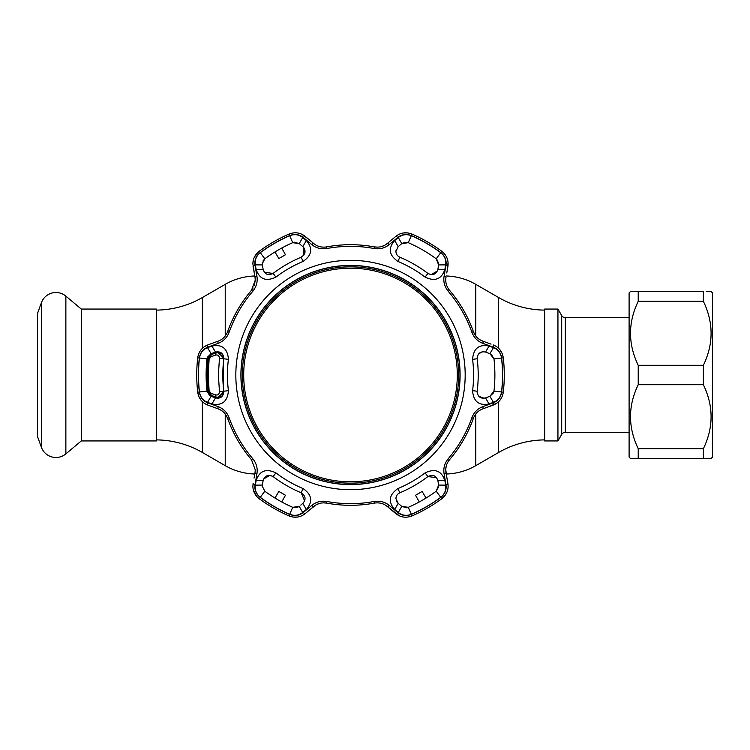 <?xml version="1.0" encoding="UTF-8"?>
<svg xmlns="http://www.w3.org/2000/svg" width="750" height="750" viewBox="0 0 750 750"><rect width="100%" height="100%" fill="white"/><g stroke="black" fill="none" stroke-linecap="round" stroke-linejoin="round"><path stroke-width="1.12" d="M498.628 348.328L498.628 297.534L475.781 284.344A62.55 62.55 0 0 0 446.231 275.991M544.659 439.894A93.825 93.825 0 0 0 498.628 452.466L475.781 465.656A62.55 62.55 0 0 1 446.231 474.009M254.775 275.991A62.55 62.55 0 0 0 225.225 284.344L202.378 297.534A93.825 93.825 0 0 1 156.337 310.106M254.775 474.009A62.55 62.55 0 0 1 225.225 465.656L225.225 413.981M156.337 439.894A93.825 93.825 0 0 1 202.378 452.466L225.225 465.656M498.628 297.534A93.825 93.825 0 0 0 544.659 310.106M81.281 309.066L81.281 440.934L156.337 440.934L156.337 309.066L81.281 309.066L65.869 296.128L65.869 453.872L81.281 440.934M65.869 296.128A15.441 15.441 0 0 0 41.428 302.672L37.5 313.472L37.5 436.528L41.428 447.328A15.441 15.441 0 0 0 65.869 453.872M544.659 309.066L544.659 440.934L557.944 440.934L557.944 309.066L544.659 309.066M629.1 317.662L565.312 317.662A4.172 4.172 0 0 1 561.703 315.581L557.944 309.066M565.312 317.662L565.312 432.338A4.172 4.172 0 0 0 561.703 434.419L557.944 440.934M565.312 432.338L629.1 432.338M706.247 291.6L711.197 291.6L712.5 292.903L712.5 457.097L711.197 458.4L703.378 458.4L703.378 448.697C713.653 427.416 713.653 406.078 703.378 384.703L703.378 365.297C713.653 344.016 713.653 322.688 703.378 301.303L703.378 291.6L630.403 291.6L629.1 292.903L629.1 457.097L630.403 458.4L638.222 458.4L638.222 448.697C627.947 427.312 627.947 405.984 638.222 384.703L638.222 365.297C627.947 343.922 627.947 322.584 638.222 301.303L638.222 291.6L635.353 291.6M635.353 458.4L706.247 458.4M707.072 458.4L707.859 458.4M708.544 458.4L709.172 458.4M709.716 458.4L710.559 458.4M710.559 291.6L708.553 291.6M634.528 291.6L633.741 291.6M633.056 291.6L631.884 291.6M631.041 458.4L631.894 458.4M632.428 458.4L633.056 458.4M703.378 301.303L638.222 301.303M703.378 365.297L638.222 365.297M703.378 384.703L638.222 384.703M703.378 448.697L638.222 448.697M350.503 266.841A108.159 108.159 0 0 1 458.663 375A108.159 108.159 0 0 1 350.503 483.159A108.159 108.159 0 0 1 242.344 375A108.159 108.159 0 0 1 350.503 266.841M350.503 481.8A106.8 106.8 0 0 0 457.303 375A106.8 106.8 0 0 0 350.503 268.2A106.8 106.8 0 0 0 243.703 375A106.8 106.8 0 0 0 350.503 481.8M294.441 242.213L299.25 243.619L292.725 242.681A144.384 144.384 0 0 0 264.797 258.806L262.256 263.841L262.35 264.928L255.347 264.862C254.653 260.006 256.294 255.947 260.278 252.684A151.997 151.997 0 0 1 289.678 235.706C294.525 233.887 298.866 234.497 302.691 237.525L306.3 240.516C313.078 248.325 311.991 255.309 303.009 261.459A123.075 123.075 0 0 0 275.916 277.097C266.1 281.794 259.509 279.253 256.144 269.475L263.166 269.531C264.891 274.453 268.209 275.756 273.113 273.422A127.706 127.706 0 0 1 301.228 257.184C305.691 254.109 306.234 250.594 302.831 246.628L299.25 243.619L302.691 237.525M303.009 488.541C311.991 494.7 313.087 501.675 306.3 509.484L302.691 512.475C298.837 515.513 294.506 516.112 289.678 514.294A151.997 151.997 0 0 1 260.278 497.316C256.284 494.034 254.634 489.975 255.347 485.138L256.144 480.525C259.509 470.747 266.1 468.206 275.916 472.903A123.075 123.075 0 0 0 303.009 488.541L301.228 492.816A127.706 127.706 0 0 1 273.113 476.578C268.209 474.244 264.9 475.547 263.166 480.469L262.35 485.072L255.347 485.138M411.319 514.294C406.481 516.112 402.141 515.503 398.306 512.475L394.706 509.484C387.919 501.675 389.016 494.691 397.997 488.541A123.075 123.075 0 0 0 425.091 472.903C434.906 468.206 441.497 470.747 444.862 480.525L445.659 485.138C446.353 489.994 444.713 494.053 440.728 497.316A151.997 151.997 0 0 1 411.319 514.294L408.272 507.319A144.384 144.384 0 0 0 436.209 491.194L438.656 485.072L437.841 480.469L444.862 480.525M465.178 375A114.675 114.675 0 0 1 350.503 489.675A114.675 114.675 0 0 1 235.828 375A114.675 114.675 0 0 1 350.503 260.325A114.675 114.675 0 0 1 465.178 375M211.941 346.041C222.094 344.072 227.587 348.506 228.422 359.353A123.075 123.075 0 0 0 228.422 390.647C227.587 401.494 222.084 405.938 211.941 403.959L207.544 402.338C202.988 400.509 200.297 397.059 199.462 391.978A151.997 151.997 0 0 1 199.462 358.022C200.306 352.922 202.997 349.462 207.544 347.662L211.941 346.041L215.494 352.097L211.097 353.691L207.544 347.662M252.75 291.337A128.672 128.672 0 0 0 229.172 332.175C227.044 337.65 223.378 341.372 218.175 343.341L207.834 347.147C203.034 349.059 200.194 352.678 199.331 358.012A152.128 152.128 0 0 0 199.331 391.988C200.213 397.331 203.044 400.959 207.834 402.853L218.175 406.659C223.397 408.647 227.062 412.369 229.172 417.825A128.672 128.672 0 0 0 252.75 458.663C256.425 463.247 257.822 468.281 256.922 473.766L255.038 484.631C254.297 489.741 256.022 494.006 260.203 497.428A152.128 152.128 0 0 0 289.631 514.416C294.703 516.328 299.25 515.681 303.291 512.484L311.756 505.425C316.088 501.9 321.15 500.588 326.925 501.487A128.672 128.672 0 0 0 374.081 501.487C379.884 500.597 384.938 501.909 389.25 505.425L397.716 512.484C401.775 515.681 406.331 516.328 411.375 514.416A152.128 152.128 0 0 0 440.803 497.428C444.994 493.987 446.709 489.722 445.959 484.631L444.084 473.766C443.194 468.253 444.591 463.219 448.256 458.663A128.672 128.672 0 0 0 471.834 417.825C473.962 412.35 477.628 408.628 482.831 406.659L493.172 402.853C497.972 400.941 500.813 397.322 501.675 391.988A152.128 152.128 0 0 0 501.675 358.012C500.794 352.669 497.962 349.041 493.172 347.147L482.831 343.341C477.609 341.353 473.944 337.631 471.834 332.175A128.672 128.672 0 0 0 448.256 291.337C444.581 286.753 443.184 281.719 444.084 276.234L445.959 265.369C446.7 260.259 444.984 255.994 440.803 252.572A152.128 152.128 0 0 0 411.375 235.584C406.303 233.672 401.747 234.319 397.716 237.516L389.25 244.575C384.919 248.1 379.856 249.413 374.081 248.512A128.672 128.672 0 0 0 326.925 248.512C321.122 249.403 316.059 248.091 311.756 244.575L303.291 237.516C299.231 234.319 294.675 233.672 289.631 235.584A152.128 152.128 0 0 0 260.203 252.572C256.012 256.012 254.297 260.278 255.038 265.369L256.922 276.234C257.812 281.747 256.416 286.781 252.75 291.337L251.503 290.269L255.262 280.106L254.325 285.431M493.463 347.662C498.019 349.491 500.709 352.941 501.544 358.022A151.997 151.997 0 0 1 501.544 391.978C500.7 397.078 498 400.538 493.463 402.338L489.066 403.959C478.912 405.928 473.419 401.494 472.584 390.647A123.075 123.075 0 0 0 472.584 359.353C473.419 348.506 478.912 344.062 489.066 346.041L493.463 347.662L489.9 353.691L486.272 352.369M207.834 402.853A2.606 0.844 110 0 0 207.891 405.122L218.222 408.881L207.891 405.122C202.125 402.834 198.731 398.522 197.7 392.175A153.769 153.769 0 0 1 197.7 357.825C198.713 351.497 202.116 347.184 207.891 344.878L204.122 346.866M501.675 391.988L503.306 392.175A153.769 153.769 0 0 0 503.306 357.825A153.769 153.769 0 0 1 503.306 392.175C502.294 398.503 498.891 402.816 493.116 405.122L482.775 408.881C478.369 410.512 475.228 413.672 473.381 418.369A130.312 130.312 0 0 1 449.503 459.731C446.363 463.659 445.191 467.953 445.988 472.613L447.891 483.441C448.8 489.581 446.756 494.681 441.778 498.741A153.769 153.769 0 0 1 412.031 515.916C406.041 518.203 400.603 517.416 395.719 513.562L387.3 506.494C383.681 503.484 379.378 502.359 374.381 503.1A130.312 130.312 0 0 1 326.625 503.1C321.656 502.35 317.344 503.484 313.706 506.494L305.278 513.562C300.422 517.416 294.984 518.203 288.975 515.916A153.769 153.769 0 0 1 259.228 498.741C255.084 495.487 252.966 491.287 252.872 486.159L253.106 483.441L252.872 486.159M489.066 346.041L485.512 352.097C480.797 351.094 477.994 353.053 477.122 357.975L477.169 358.772A127.706 127.706 0 0 1 477.169 391.228L477.122 392.025C478.003 396.947 480.797 398.906 485.512 397.903L489.9 396.309L493.978 391.125A144.384 144.384 0 0 0 493.978 358.875L489.9 353.691L488.062 353.025M484.078 398.241L478.819 396.309M477.319 393.609L477.122 392.025M444.862 269.475L437.841 269.531L438.656 264.928L445.659 264.862L444.862 269.475C441.497 279.253 434.906 281.794 425.091 277.097A123.075 123.075 0 0 0 397.997 261.459C389.016 255.3 387.919 248.325 394.706 240.516L398.175 246.628L395.934 251.419C396.019 254.044 397.294 255.975 399.778 257.184C397.266 255.909 395.981 253.988 395.934 251.419L396.075 250.097M211.941 403.959L215.494 397.903C220.622 398.869 223.406 396.647 223.837 391.228A127.706 127.706 0 0 1 223.837 358.772C223.406 353.363 220.622 351.131 215.494 352.097L211.097 353.691L207.019 358.875A144.384 144.384 0 0 0 207.019 391.125L211.097 396.309L207.544 402.338M206.128 376.706L206.128 373.294M262.256 486.159L262.35 485.072L262.256 486.159L264.797 491.194A144.384 144.384 0 0 0 292.725 507.319L299.25 506.381L302.691 512.475M397.228 502.378L395.934 498.581L398.175 503.372L401.756 506.381L408.272 507.319M255.262 469.894L255.019 472.613L255.262 469.894L251.503 459.731A130.312 130.312 0 0 1 227.625 418.369C225.787 413.691 222.656 410.531 218.222 408.881L220.922 410.166M253.134 287.981L251.503 290.269A130.312 130.312 0 0 0 227.625 331.631C225.769 336.328 222.637 339.488 218.222 341.119L212.991 343.022M253.284 260.259L252.872 263.841C252.956 258.722 255.075 254.522 259.228 251.259L254.522 256.847M460.097 375A109.594 109.594 0 0 0 350.503 265.406A109.594 109.594 0 0 0 240.909 375A109.594 109.594 0 0 0 350.503 484.594A109.594 109.594 0 0 0 460.097 375M459.966 375A109.463 109.463 0 0 0 350.503 265.538A109.463 109.463 0 0 0 241.041 375A109.463 109.463 0 0 0 350.503 484.462A109.463 109.463 0 0 0 459.966 375M262.491 265.725L263.025 268.734M256.144 269.475L255.347 264.862M199.331 391.988L197.7 392.175L198.787 396.403M198.825 396.488L201.009 400.172M202.463 401.756L204.122 403.134M255.038 265.369A2.606 0.844 -10 0 0 253.106 266.559L255.019 277.387L252.872 263.841M308.616 239.231L301.678 234.169M377.859 247.153L374.381 246.9C379.35 247.65 383.653 246.516 387.3 243.506L384.834 245.194M384.478 245.391L381.337 246.619M389.25 244.575A2.606 0.825 50 0 0 387.3 243.506L395.719 236.438C400.584 232.584 406.022 231.797 412.031 234.084A153.769 153.769 0 0 1 441.778 251.259A153.769 153.769 0 0 0 412.031 234.084L407.822 232.912M407.738 232.903L403.453 232.95M401.344 233.419L399.328 234.169M447.422 269.25L448.059 262.303M440.803 252.572L441.778 251.259C446.747 255.3 448.791 260.4 447.891 266.559L446.766 272.963M474.9 334.772L473.381 331.631C475.219 336.309 478.35 339.469 482.775 341.119L480.084 339.834M479.738 339.619L477.103 337.509M482.831 343.341A2.606 0.825 110 0 0 482.775 341.119L491.044 344.128M489.028 406.613L496.875 403.134M493.172 347.147A2.606 0.844 110 0 0 493.116 344.878C498.881 347.166 502.275 351.478 503.306 357.825L502.209 353.597M502.181 353.512L499.997 349.828M498.534 348.244L496.875 346.866M444.084 276.234A2.606 0.825 -170 0 1 445.988 277.387C445.191 282.019 446.363 286.312 449.503 290.269A130.312 130.312 0 0 1 473.381 331.631L471.834 332.175M260.203 252.572L259.228 251.259A153.769 153.769 0 0 1 288.975 234.084C294.956 231.797 300.394 232.584 305.278 236.438L313.706 243.506C317.325 246.516 321.628 247.641 326.625 246.9A130.312 130.312 0 0 1 374.381 246.9L374.081 248.512M255.262 280.106L255.019 277.387A2.606 0.825 -10 0 1 256.922 276.234M207.834 347.147A2.606 0.844 -110 0 1 207.891 344.878L218.222 341.119A2.606 0.825 -110 0 0 218.175 343.341M221.269 410.381L223.903 412.491M226.097 415.228L227.625 418.369L229.172 417.825M254.053 478.097L255.019 472.613A2.606 0.825 -170 0 0 256.922 473.766M253.284 489.741L256.537 496.219M289.631 514.416L288.975 515.916L293.184 517.087M293.269 517.097L297.553 517.05M299.662 516.581L301.678 515.831M303.291 512.484A2.606 0.844 50 0 0 305.278 513.562L307.791 511.462M310.678 509.034L316.172 504.806M316.528 504.609L319.669 503.381M323.137 502.847L326.625 503.1L326.925 501.487M389.25 505.425A2.606 0.825 130 0 1 387.3 506.494L399.328 515.831M440.803 497.428L441.778 498.741L444.9 495.684M444.947 495.619L447.047 491.887M447.694 489.825L448.059 487.697M446.953 478.097L445.744 469.631M445.763 469.228L446.269 465.9M447.544 462.619L449.503 459.731L448.256 458.663M445.659 485.138L438.656 485.072M398.306 512.475L401.756 506.381L398.175 503.372L394.706 509.484M438.178 482.4L437.841 480.469C436.116 475.547 432.797 474.244 427.894 476.578A127.706 127.706 0 0 1 399.778 492.816C397.303 494.025 396.019 495.947 395.934 498.581L396.178 496.875M406.566 507.787L401.756 506.381M438.722 486.75L436.209 491.194L440.728 497.316M426.047 498.047L422.137 491.438L415.519 495.253L419.288 501.947M398.166 493.791L399.778 492.816L397.997 488.541M425.091 472.903L427.894 476.578L436.594 477.684M256.144 480.525L263.166 480.469M306.3 509.484L302.831 503.372C306.234 499.416 305.7 495.891 301.228 492.816L304.622 500.906M300.759 505.116L302.831 503.372M262.35 485.072L262.688 483.141M297.834 507.272L292.725 507.319L289.678 514.294M281.709 501.947L285.478 495.253L278.869 491.438L274.959 498.047M263.625 478.978L269.962 475.331M270 475.341L273.113 476.578L275.916 472.903M211.5 396.45L215.494 397.903M207.469 357.159L211.097 353.691M209.616 395.522L207.019 391.125L199.462 391.978M217.012 351.75L221.344 352.941M221.372 352.959L223.341 355.416M223.35 355.453L223.837 358.772L228.422 359.353M228.422 390.647L223.837 391.228L218.531 398.212M275.916 277.097L273.113 273.422L264.413 272.316M262.256 263.841L262.416 262.425M262.913 261.056L264.797 258.806L260.278 252.684M437.475 260.053L438.656 264.928L436.209 258.806A144.384 144.384 0 0 0 408.272 242.681L401.756 243.619L398.306 237.525C402.169 234.488 406.5 233.887 411.319 235.706A151.997 151.997 0 0 1 440.728 252.684C444.722 255.966 446.363 260.025 445.659 264.862M397.997 261.459L399.778 257.184A127.706 127.706 0 0 1 427.894 273.422C432.787 275.756 436.106 274.453 437.841 269.531M401.756 243.619L399.084 245.859M394.706 240.516L398.306 237.525M438.656 264.928L438.45 266.109M403.172 242.728L408.272 242.681L411.319 235.706M437.381 271.022L431.044 274.669M431.006 274.659L427.894 273.422L425.091 277.097M478.819 353.691L482.634 351.759M493.463 402.338L489.9 396.309L493.538 392.841M486.628 397.5L485.512 397.903L489.066 403.959M491.391 354.478L493.978 358.875L501.544 358.022M444.084 473.766A2.606 0.825 -10 0 0 445.988 472.613M482.775 408.881A2.606 0.825 -110 0 0 482.831 406.659M493.116 405.122A2.606 0.844 -110 0 0 493.172 402.853M447.891 266.559A2.606 0.844 -170 0 0 445.959 265.369M395.719 236.438A2.606 0.844 50 0 1 397.716 237.516M313.706 243.506A2.606 0.825 130 0 0 311.756 244.575M305.278 236.438A2.606 0.844 130 0 0 303.291 237.516M218.175 406.659A2.606 0.825 110 0 0 218.222 408.881M255.038 484.631A2.606 0.844 -170 0 1 253.106 483.441M311.756 505.425A2.606 0.825 50 0 0 313.706 506.494M397.716 512.484A2.606 0.844 130 0 1 395.719 513.562M445.959 484.631A2.606 0.844 -10 0 0 447.891 483.441M306.3 240.516L302.831 246.628L301.922 245.869M303.891 247.772L303.881 255.084M303.863 255.113L301.228 257.184L303.009 261.459M274.959 251.953L278.869 258.562L285.478 254.747L281.709 248.053M209.203 356.147L208.022 358.959L209.119 359.128L208.228 375L209.119 390.872L211.031 393.272L215.522 394.884C217.809 395.438 219.122 394.406 219.459 391.791L223.528 391.322L223.575 392.025L218.016 397.509L211.631 395.578L208.022 391.041L208.022 358.959L211.631 354.422L218.016 352.491L223.575 357.975L223.5 391.116M218.016 352.491L211.341 354.422A5.484 5.484 0 0 0 207.769 358.959A143.606 143.606 0 0 0 207.647 360.094L207.647 389.906A143.606 143.606 0 0 0 207.769 391.041A5.484 5.484 0 0 0 211.341 395.578L211.631 395.578A2.606 1.397 -70.4 0 1 211.031 393.272M219.459 391.791L218.381 375L219.459 358.209C219.122 355.584 217.809 354.562 215.522 355.116L211.031 356.728L209.119 359.128M214.331 353.334L211.341 354.422M207.759 389.906L207.534 363.225M207.703 361.059L207.759 360.094M209.119 390.872L208.022 391.041L209.203 393.863M210.478 395.006L211.631 395.578M215.522 394.884A2.606 1.397 -70.4 0 0 216.113 397.181L215.747 397.181C213.872 396.506 213.872 396.506 215.747 397.181L218.016 397.509M211.031 356.728A2.606 1.397 -109.6 0 1 211.631 354.422M219.459 358.209L223.528 358.678L223.528 391.331C223.2 395.466 221.4 397.519 218.138 397.509M223.528 358.678L223.491 357.047C222.891 354.272 221.072 352.753 218.053 352.491M215.522 355.116A2.606 1.397 -109.6 0 1 216.113 352.819M475.781 465.656L475.781 413.981M475.781 336.019L475.781 284.344M225.225 336.019L225.225 284.344M202.378 452.466L202.378 401.672M202.378 348.328L202.378 297.534M498.628 452.466L498.628 401.672M41.428 302.672L41.428 447.328M561.703 434.419L561.703 315.581M199.331 358.012L197.7 357.825M477.169 358.772L472.584 359.353M292.725 242.681L289.678 235.706M264.797 491.194L260.278 497.316M207.019 358.875L199.462 358.022M436.209 258.806L440.728 252.684M501.544 391.978L493.978 391.125M477.169 391.228L472.584 390.647M473.381 418.369L471.834 417.825M503.306 357.825L501.675 358.012M449.503 290.269L448.256 291.337M412.031 234.084L411.375 235.584M326.625 246.9L326.925 248.512M288.975 234.084L289.631 235.584M229.172 332.175L227.625 331.631M252.75 458.663L251.503 459.731M260.203 497.428L259.228 498.741M374.081 501.487L374.381 503.1M411.375 514.416L412.031 515.916M214.331 396.666L211.341 395.578"/></g></svg>
